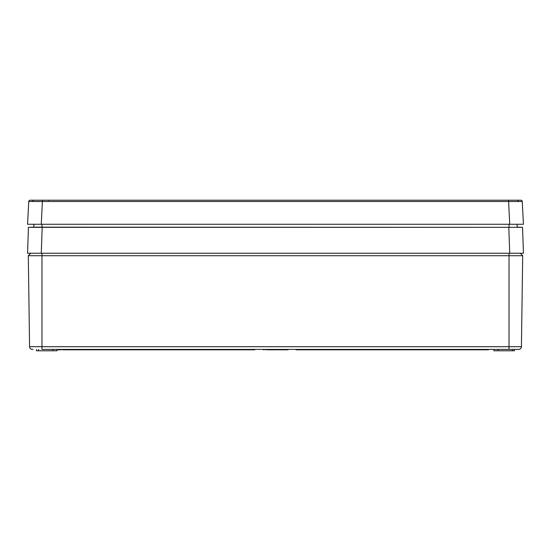 <?xml version="1.0" encoding="UTF-8"?>
<svg xmlns="http://www.w3.org/2000/svg" width="551" height="551" viewBox="0 0 551 551"><rect width="100%" height="100%" fill="white"/><g stroke="black" fill="none" stroke-linecap="round" stroke-linejoin="round"><path stroke-width="0.83" d="M514.524 349.403L514.496 350.78L493.937 350.78L493.916 349.403M33.046 349.403L32.316 349.403A2.748 2.748 0 0 1 29.575 346.696L28.308 255.719L29.575 346.696A2.748 2.748 0 0 0 32.316 349.403A2.748 2.748 0 0 1 29.575 346.696L41.972 346.696L41.972 255.719L28.308 255.719L30.711 253.246L520.289 253.246L522.692 255.719L41.972 255.719L41.972 253.246M509.028 349.403L509.028 346.696L521.425 346.696A2.748 2.748 0 0 1 518.684 349.403L41.972 349.403L41.972 346.696L509.028 346.696L509.028 253.246M287.002 349.403L288.125 349.403L288.125 349.816L287.002 349.816L287.002 349.403M280.679 349.403L280.679 349.816L284.151 349.816L284.433 349.403M279.818 349.403L280.941 349.403M271.168 349.816L274.701 349.816L274.708 349.403L276.134 349.816L276.292 349.403M266.953 349.403L268.158 349.403L268.151 349.816L266.257 349.403M276.127 349.403L276.747 349.816L277.711 349.816L277.711 349.403L279.825 349.816L279.832 349.403M281.044 349.816L281.044 349.403L281.465 349.816M282.084 349.816L282.084 349.403L283.042 349.403L283.042 349.816M267.889 349.403L268.578 349.403L268.33 349.816M271.643 349.403L271.175 349.403L271.905 349.403L271.912 349.816M272.587 349.403L274.184 349.816M52.965 349.403L52.986 350.78L57.063 350.78L57.084 349.403L58.213 349.403L58.22 349.816L61.271 349.816L61.278 349.403M518.684 349.403A2.748 2.748 0 0 0 521.425 346.696L522.692 255.719L520.289 253.246M52.986 350.78L36.504 350.78L36.476 349.403M498.014 350.78L498.035 349.403M57.063 350.78L57.077 349.816L58.22 349.816L58.213 349.403M254.893 349.403L254.893 349.816L62.58 349.816L62.58 349.403M296.107 349.403L296.107 349.816L488.42 349.816L488.42 349.403M266.732 349.816L265.734 349.816L265.727 349.403M265.734 349.816L265.568 349.403M268.117 349.816L268.365 349.403M268.736 349.403L268.743 349.816L271.533 349.816L271.54 349.403M270.989 349.816L270.989 349.403M271.058 349.816L271.064 349.403M277.711 349.816L278.813 349.816M276.134 349.816L276.747 349.816M275.707 349.816L275.714 349.403M284.151 349.816L285.163 349.816L285.17 349.403M263.481 349.403L263.488 349.816L263.24 349.403M263.488 349.816L264.246 349.816L264.246 349.403M271.533 349.816L271.863 349.403M274.701 349.816L275.348 349.816M275.018 349.403L275.018 349.816L275.927 349.816M279.818 349.816L280.941 349.816M287.002 349.816L285.852 349.816L285.859 349.403L285.487 349.816L285.487 349.403M58.22 349.816L58.95 349.816M61.271 349.816L61.381 349.403M67.477 349.816L67.904 349.816M66.685 349.816L67.036 349.816M520.888 200.22A1.371 1.371 0 0 1 522.258 201.521L28.742 201.521A1.371 1.371 0 0 1 30.112 200.22L520.888 200.22A1.371 1.371 0 0 1 522.258 201.521L523.45 224.264L27.55 224.264L28.742 201.521M34.417 200.22L33.728 200.22A1.371 0.971 -90 0 0 32.757 201.494M508.539 200.22L516.583 200.22L508.539 200.22L509.73 224.264L518.643 224.264L517.045 224.264L517.196 227.15L522.541 227.336L523.45 253.246L509.723 253.246L508.814 227.336L28.452 227.336L27.55 253.246L41.277 253.246L42.186 227.336M509.028 224.264L509.028 227.336L522.548 227.336L33.804 227.15L33.955 224.264L32.357 224.264L41.27 224.264L42.461 200.22L38.832 200.22M522.155 227.329L521.528 227.329M520.24 227.329L515.77 227.329M515.633 227.329L514.297 227.329M30.498 227.329L29.802 227.329M33.804 227.15L28.459 227.336M38.542 350.78L38.542 349.403M512.458 350.78L512.458 349.403M59.646 349.816L59.646 349.403M518.243 201.494A1.371 0.971 -90 0 0 517.272 200.22M41.972 227.336L41.972 224.264M48.839 200.564L48.502 200.22L48.839 200.564"/></g></svg>
